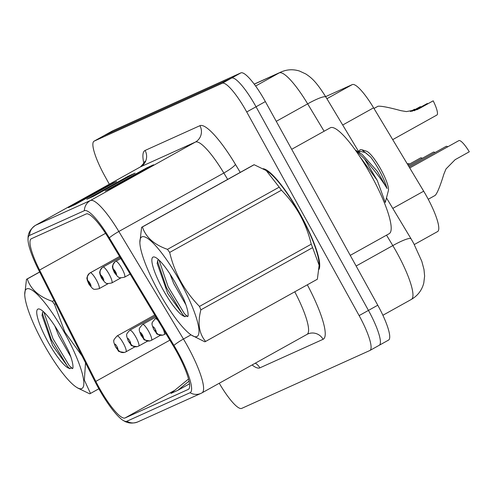<?xml version="1.0" encoding="UTF-8"?>
<svg xmlns="http://www.w3.org/2000/svg" width="494" height="494" viewBox="0 0 494 494"><rect width="100%" height="100%" fill="white"/><g stroke="black" fill="none" stroke-linecap="round" stroke-linejoin="round"><path stroke-width="0.74" d="M325.639 96.626L352.278 84.591A36.346 7.558 60.9 0 1 373.594 107.809L423.685 191.19A36.346 7.558 60.9 0 1 426.835 196.668A36.346 7.558 60.9 0 1 437.61 231.55L414.305 244.524M300.599 214.834A58.156 12.091 -119.1 0 0 263.123 168.701A58.156 12.091 -119.1 0 1 300.599 214.834A58.156 12.091 -119.1 0 1 319.013 269.353A58.156 12.091 -119.1 0 0 300.599 214.834M176.908 352.136A38.773 8.058 60.9 0 1 188.393 389.34A38.773 8.058 60.9 0 1 188.27 389.402L125.062 417.955A38.773 8.058 60.9 0 1 95.811 381.399L39.582 270.051A38.773 8.058 60.9 0 1 31.233 238.793A38.773 8.058 60.9 0 1 31.363 238.732L86.184 213.964A38.773 8.058 60.9 0 1 108.927 238.732L173.542 346.288A38.773 8.058 60.9 0 1 176.908 352.136M177.618 351.808A42.533 8.843 -119.1 0 0 173.931 345.399L109.316 237.842A42.533 8.843 -119.1 0 0 84.369 210.672L29.547 235.44A42.533 8.843 -119.1 0 0 28.01 239.516A42.533 8.843 -119.1 0 0 38.563 269.798L94.792 381.146A42.533 8.843 -119.1 0 0 122.876 420.252A42.533 8.843 -119.1 0 0 126.878 421.246L190.085 392.693A42.533 8.843 -119.1 0 0 177.618 351.808M219.256 383.251A36.346 7.558 -119.1 0 0 241.708 408.39L369.784 350.536A36.346 7.558 -119.1 0 0 369.901 350.481L379.219 345.287A36.346 7.558 -119.1 0 1 379.102 345.349A36.346 7.558 -119.1 0 0 379.219 345.287A36.346 7.558 -119.1 0 0 368.45 310.411L256.04 106.778A36.346 7.558 -119.1 0 0 231.563 78.083L103.487 135.93A36.346 7.558 -119.1 0 0 103.37 135.992A36.346 7.558 -119.1 0 0 103.258 136.06M369.901 350.481A36.346 7.558 -119.1 0 0 359.132 315.598L246.722 111.965A36.346 7.558 -119.1 0 0 222.244 83.27L94.169 141.123A36.346 7.558 -119.1 0 0 94.051 141.179A36.346 7.558 -119.1 0 0 104.821 176.062L109.328 184.219M105.203 190.98L146.619 167.917L153.529 164.792L112.113 187.856L105.203 190.98A9.695 9.479 65.7 0 1 105.895 190.628L112.453 187.664M68.345 207.628L109.767 184.565L116.677 181.446L75.255 204.504L68.345 207.628A9.695 9.479 65.7 0 1 69.037 207.276L75.594 204.312M86.771 199.304L128.193 176.241L135.103 173.116L93.687 196.18L86.771 199.304A9.695 9.479 65.7 0 1 87.469 198.952L94.027 195.988M188.541 379.009L170.924 393.44L177.834 390.322L189.529 383.807M128.193 176.241L128.502 176.796M109.767 184.565L110.069 185.12M146.619 167.917L146.928 168.473M177.834 390.322L189.06 381.121M388.426 340.162A36.346 7.558 -119.1 0 0 388.543 340.1A36.346 7.558 -119.1 0 0 377.768 305.218L265.358 101.585A36.346 7.558 -119.1 0 0 240.881 72.89L112.811 130.743A36.346 7.558 -119.1 0 0 112.688 130.805A36.346 7.558 -119.1 0 0 112.576 130.873M388.543 340.1L379.219 345.287A36.346 7.558 -119.1 0 0 368.45 310.411L256.04 106.778A36.346 7.558 -119.1 0 0 231.563 78.083L103.487 135.93A36.346 7.558 -119.1 0 0 103.37 135.992L94.051 141.179M428.242 199.267L435.183 195.402C437.283 193.24 440.185 186.127 443.89 174.061L446.002 168.948L455.098 159.698L469.3 151.788A18.173 3.779 60.9 0 0 458.84 140.636L409.736 167.972M392.711 139.629L436.887 115.034A18.173 3.779 60.9 0 0 433.195 100.825L417.263 109.6L406.364 111.588L400.924 110.668C388.729 107.359 381.09 105.889 378.003 106.253L374.001 108.482M414.046 110.773L427.372 103.456L414.417 110.668M377.737 106.401L373.983 108.458M427.372 103.456A13.326 2.773 -119.1 0 0 427.613 103.833M418.992 108.729L433.195 100.825M409.131 166.972L446.076 146.397A18.173 3.779 60.9 0 1 447.811 146.774M165.91 333.586L164.267 334.5A6.058 5.922 -126.3 0 1 156.116 332.11A3.032 0.63 -119.1 0 0 155.209 329.214A3.032 0.63 -119.1 0 0 153.165 326.818A3.032 0.63 -119.1 0 0 154.054 329.733A3.032 0.63 -119.1 0 0 156.067 332.135L155.202 330.535M156.067 332.135A6.058 5.916 77.3 0 0 163.761 334.753M155.227 330.529L156.116 332.11M408.532 165.965L433.318 152.164A18.173 3.779 60.9 0 1 435.053 152.541M160.482 335.272L151.51 340.267A6.058 5.922 -126.3 0 1 143.359 337.871A3.032 0.63 -119.1 0 0 142.445 334.975A3.032 0.63 -119.1 0 0 140.407 332.586A3.032 0.63 -119.1 0 0 141.29 335.494A3.032 0.63 -119.1 0 0 143.303 337.896L141.278 334.179L143.359 337.871M143.303 337.896A6.058 5.916 77.3 0 0 150.997 340.52M407.927 164.959L420.555 157.926A18.173 3.779 60.9 0 1 422.29 158.302M147.725 341.033L138.746 346.028A6.058 5.922 -126.3 0 1 130.595 343.639A3.032 0.63 -119.1 0 0 129.681 340.743A3.032 0.63 -119.1 0 0 127.643 338.347A3.032 0.63 -119.1 0 0 128.533 341.261A3.032 0.63 -119.1 0 0 130.546 343.663L129.681 342.064M130.546 343.663A6.058 5.916 77.3 0 0 138.24 346.282M129.7 342.058L130.595 343.639M407.322 163.959L407.791 163.693A18.173 3.779 60.9 0 1 409.532 164.07M134.961 346.8L125.982 351.796A6.058 5.922 -126.3 0 1 117.831 349.4A3.032 0.63 -119.1 0 0 116.924 346.504A3.032 0.63 -119.1 0 0 114.88 344.114A3.032 0.63 -119.1 0 0 115.769 347.023A3.032 0.63 -119.1 0 0 117.782 349.425L116.924 347.832M117.782 349.425A6.058 5.916 77.3 0 0 125.476 352.049M116.942 347.819L117.831 349.4M410.347 111.49L414.608 109.217L410.576 111.465M412.095 111.23L420.431 106.587A18.173 3.779 60.9 0 1 420.678 107.081M414.608 109.217A13.326 2.773 -119.1 0 0 414.849 109.594M411.829 111.28L420.431 106.587M120.795 258.486L115.707 261.32A6.058 5.922 53.7 0 0 113.509 269.477A3.032 0.63 -119.1 0 0 114.417 272.373A3.032 0.63 -119.1 0 0 116.461 274.763A3.032 0.63 -119.1 0 0 115.571 271.854A3.032 0.63 -119.1 0 0 113.558 269.452L115.584 273.17L113.509 269.477M113.558 269.452A6.058 5.916 -102.7 0 1 115.862 261.252A9.09 1.89 60.9 0 1 121.901 268.452A9.09 1.89 60.9 0 1 124.593 277.171C117.078 278.77 119.134 276.665 117.683 276.64L114.293 272.416L112.749 268.613C113.151 267.482 110.668 267.365 115.102 261.709M120.802 258.498L115.862 261.252M120.19 257.479L102.95 267.081A6.058 5.922 53.7 0 0 100.745 275.238A3.032 0.63 -119.1 0 0 101.659 278.134A3.032 0.63 -119.1 0 0 103.697 280.53A3.032 0.63 -119.1 0 0 102.808 277.616A3.032 0.63 -119.1 0 0 100.795 275.22L102.82 278.937L100.745 275.238M100.795 275.22A6.058 5.916 -102.7 0 1 103.098 267.013A9.09 1.89 60.9 0 1 109.137 274.213A9.09 1.89 60.9 0 1 111.829 282.932C104.314 284.538 106.371 282.426 104.926 282.401L101.529 278.184L99.986 274.38C100.393 273.25 97.911 273.133 102.338 267.476M120.196 257.491L103.098 267.013M119.585 256.479L90.186 272.849A6.058 5.922 53.7 0 0 87.981 281.006A3.032 0.63 -119.1 0 0 88.895 283.902A3.032 0.63 -119.1 0 0 90.933 286.292A3.032 0.63 -119.1 0 0 90.05 283.383A3.032 0.63 -119.1 0 0 88.037 280.981L90.062 284.698L87.981 281.006M88.037 280.981A6.058 5.916 -102.7 0 1 90.34 272.781A9.09 1.89 60.9 0 1 96.379 279.981A9.09 1.89 60.9 0 1 99.072 288.7C91.557 290.299 93.613 288.193 92.162 288.169L88.772 283.945L87.228 280.141C87.629 279.011 85.147 278.894 89.575 273.238M119.597 256.491L90.34 272.781M350.246 255.367L389.216 233.668A60.583 12.597 -119.1 0 0 371.266 175.537A60.583 12.597 -119.1 0 0 330.276 127.81L291.688 149.293M141.908 236.854A56.946 11.837 -119.1 0 0 139.864 242.566A56.946 11.837 -119.1 0 0 159.08 292.467A56.946 11.837 -119.1 0 0 191.376 335.086A56.946 11.837 -119.1 0 0 196.945 336.55A56.946 11.837 -119.1 0 0 180.254 281.815A56.946 11.837 -119.1 0 0 141.908 236.854M191.376 335.086L204.8 341.799A65.43 13.604 -119.1 0 0 205.226 341.644A65.43 13.604 -119.1 0 0 205.436 341.539L317.185 279.32A65.43 13.604 -119.1 0 0 317.364 279.215L319.136 265.272L312.616 247.63A65.43 13.604 -119.1 0 0 311.232 244.197C306.286 223.362 296.351 205.368 281.426 190.209A65.43 13.604 -119.1 0 0 279.221 187.14L266.235 170.56L254.163 164.73L142.42 226.95A65.43 13.604 -119.1 0 0 141.994 227.104A65.43 13.604 -119.1 0 0 141.784 227.209A65.43 13.604 -119.1 0 0 141.605 227.314L139.864 242.566M254.163 164.73A65.43 13.604 -119.1 0 0 253.743 164.885A65.43 13.604 -119.1 0 0 253.527 164.99L141.784 227.209M169.955 273.954L173.814 283.71L185.948 304.86M153.066 257.071A33.851 7.04 -119.1 0 0 161.297 286.471A33.851 7.04 -119.1 0 0 184.071 316.29L188.053 316.117C188.455 312.721 187.004 306.99 183.712 298.938L175.506 283.155A33.851 7.04 -119.1 0 0 154.641 257.071A33.851 7.04 -119.1 0 0 153.066 257.071M158.228 259.369L157.135 263.314L167.756 293.535L184.071 316.29M355.266 149.972L364.492 158.877C375.162 171.202 382.689 181.088 387.068 188.535C383.949 178.149 378.466 167.645 370.624 157.024L361.898 149.793L360.237 149.663L358.545 151.547M359.268 155.764L377.268 180.434L364.492 158.877M377.268 180.434L385.289 202.497L388.383 190.61A23.082 4.798 -119.1 0 0 380.713 169.065A23.082 4.798 -119.1 0 0 366.443 151.195L361.898 149.793M319.136 265.272L319.105 263.969A56.946 11.837 -119.1 0 0 299.889 214.069A56.946 11.837 -119.1 0 0 267.594 171.449L266.235 170.56M205.436 341.539A65.43 13.604 -119.1 0 0 205.615 341.428L317.364 279.215M281.426 190.209L169.677 252.422A65.43 13.604 -119.1 0 0 167.478 249.359L279.221 187.14M312.616 247.63L200.873 309.849A65.43 13.604 -119.1 0 0 199.483 306.416L311.232 244.197M200.873 309.849C197.433 323.125 199.014 333.654 205.615 341.428M169.677 252.422C174.573 273.163 184.509 291.164 199.483 306.416M142.42 226.95C145.724 237.176 154.079 244.647 167.478 249.359M159.025 260.091L168.121 286.711L184.429 313.696L187.701 316.66M157.37 260.925L166.478 287.625L182.786 314.61L184.954 316.765M359.058 152.405L360.101 151.331L365.393 152.553L370.624 157.024M355.235 149.929L362.108 154.381L377.41 171.418L387.068 188.535M26.781 288.86A56.946 11.837 -119.1 0 0 24.731 294.566A56.946 11.837 -119.1 0 0 43.954 344.466A56.946 11.837 -119.1 0 0 76.243 387.086A56.946 11.837 -119.1 0 0 81.813 388.556A56.946 11.837 -119.1 0 0 65.122 333.821A56.946 11.837 -119.1 0 0 26.781 288.86M39.699 272.046L27.294 278.956A65.43 13.604 -119.1 0 0 26.867 279.104A65.43 13.604 -119.1 0 0 26.651 279.215A65.43 13.604 -119.1 0 0 26.478 279.32L24.731 294.566M90.309 393.545A65.43 13.604 -119.1 0 0 90.488 393.434L98.856 388.778L90.309 393.545A65.43 13.604 -119.1 0 1 90.099 393.65A65.43 13.604 -119.1 0 1 89.673 393.804L77.607 387.975M54.828 325.96L58.687 335.71L70.821 356.866M37.939 309.077A33.851 7.04 -119.1 0 0 46.17 338.47A33.851 7.04 -119.1 0 0 68.938 368.289L72.927 368.123C73.322 364.726 71.877 358.996 68.58 350.938L60.379 335.16A33.851 7.04 -119.1 0 0 39.514 309.077A33.851 7.04 -119.1 0 0 37.939 309.077M43.095 311.368L42.002 315.32L52.63 345.534L68.938 368.289M55.723 303.773L54.55 304.428A65.43 13.604 -119.1 0 0 52.345 301.359L54.031 300.426M85.524 362.781L84.357 380.102L90.488 393.434M54.55 304.428L64.862 332.104L82.109 356.032M27.294 278.956C30.597 289.181 38.946 296.653 52.345 301.359M43.898 312.097L52.994 338.717L69.302 365.702L72.569 368.66M42.237 312.93L51.345 339.631L67.659 366.616L69.827 368.771M392.779 208.394L423.685 191.19M342.694 125.013L373.594 107.809M326.898 98.72L352.278 84.591M307.33 284.81A60.583 12.597 60.9 0 1 323.064 339.31L259.856 367.863A12.115 11.85 65.7 0 0 255.299 363.183M259.856 367.863A60.583 12.597 60.9 0 1 252.088 364.967M29.547 235.44A12.115 11.85 -114.3 0 1 35.58 225.289L90.408 200.521A48.468 10.078 60.9 0 1 118.832 231.482L183.447 339.038A48.468 10.078 60.9 0 1 187.652 346.343A48.468 10.078 60.9 0 1 202.015 392.847L307.015 334.389A48.468 10.078 -119.1 0 0 294.764 291.806M173.931 345.399A12.115 1.853 149 0 1 183.447 339.038L190.999 334.833M109.316 237.842A12.115 1.853 149 0 1 118.832 231.482L223.831 173.017A48.468 10.078 -119.1 0 0 195.408 142.062L90.408 200.521A12.115 11.85 65.7 0 0 84.369 210.672M28.01 239.516C28.436 238.892 26.231 232.063 35.426 225.363A48.468 10.078 60.9 0 1 35.58 225.289L140.58 166.824A48.468 10.078 -119.1 0 0 140.426 166.904C144.489 162.538 145.903 160.735 144.668 161.495M126.878 421.246A12.115 11.85 65.7 0 0 137.783 421.913L200.99 393.366A12.115 11.85 -114.3 0 1 190.085 392.693M201.861 392.928A12.115 11.85 -114.3 0 1 200.99 393.366L202.015 392.847M143.884 163.551A60.583 12.597 60.9 0 1 145.082 150.454L199.903 125.692A60.583 12.597 60.9 0 1 235.44 164.391L240.245 172.387M359.132 315.598L377.768 305.218M246.722 111.965L265.358 101.585M222.244 83.27L240.881 72.89M94.169 141.123L112.811 130.743M306.854 334.469A48.468 10.078 -119.1 0 0 307.015 334.389L307.725 334.03A12.115 11.85 65.7 0 0 307.12 334.327M227.66 179.396L223.831 173.017A12.115 1.853 -31 0 0 235.44 164.391M199.903 125.692A12.115 11.85 65.7 0 1 195.408 142.062L140.58 166.824A12.115 11.85 65.7 0 0 145.082 150.454M323.064 339.31A12.115 11.85 65.7 0 0 307.725 334.03M39.582 270.051L105.543 233.329M95.811 381.399L169.862 340.168M125.062 417.955L174.814 390.254M411.218 299.481A48.468 10.078 -119.1 0 0 411.379 299.407A48.468 10.078 -119.1 0 0 397.015 252.897A48.468 10.078 -119.1 0 0 392.81 245.592L356.131 266.019M324.113 131.237L307.657 103.851L276.257 121.333M254.194 84.116L280.969 72.019C287.051 69.388 293.238 69.067 299.525 71.05L305.872 74.001C311.411 77.78 315.814 81.041 325.929 97.102A24.231 3.705 149 0 0 307.657 103.851A48.468 10.078 -119.1 0 0 279.233 72.89L255.614 86.042M386.481 197.909L411.076 238.849A24.231 3.705 149 0 0 392.81 245.592L386.536 235.163M280.969 72.019A24.231 23.7 65.7 0 0 279.233 72.89L254.243 84.178M156.549 318.006L155.388 318.649A9.09 1.89 60.9 0 1 158.179 320.717M163.032 328.8A9.09 1.89 60.9 0 1 164.267 334.5M155.943 317L142.624 324.416A9.09 1.89 60.9 0 1 148.774 331.573A9.09 1.89 60.9 0 1 151.51 340.267M155.338 315.993L129.866 330.177A9.09 1.89 60.9 0 1 136.011 337.34A9.09 1.89 60.9 0 1 138.746 346.028M154.739 314.987L117.103 335.945A9.09 1.89 60.9 0 1 123.253 343.102A9.09 1.89 60.9 0 1 125.982 351.796M122.876 420.252C123.593 420.431 128.638 425.192 137.783 421.913M35.426 225.363L140.426 166.904M411.076 238.849L413.62 243.27L421.796 261.283L423.994 269.508L424.618 276.066L423.778 283.056C421.919 290.213 417.782 295.659 411.379 299.407L382.887 315.265M112.688 130.805L103.37 135.992M325.929 97.102L358.576 151.448M155.388 318.649C152.578 321.711 151.516 323.342 152.208 323.551C151.67 323.805 152.245 325.879 153.93 329.776C158.63 334.926 153.776 333.66 162.575 335.16M142.624 324.416C139.814 327.473 138.758 329.109 139.45 329.313C138.907 329.566 139.481 331.647 141.167 335.543C145.866 340.693 141.012 339.421 149.818 340.922M129.866 330.177C124.544 335.722 127.421 335.086 126.68 336.328L128.403 341.305C133.102 346.455 128.249 345.189 137.054 346.689M117.103 335.945C114.293 339.001 113.231 340.638 113.923 340.841C113.385 341.101 113.96 343.176 115.645 347.072C120.345 352.222 115.491 350.956 124.297 352.45M130.157 274.071L124.593 277.171M120.851 277.912L111.829 282.932M108.093 283.673L99.072 288.7M360.101 151.331L358.644 152.14M76.243 387.086L77.601 387.975M39.662 271.972L26.651 279.215"/></g></svg>
